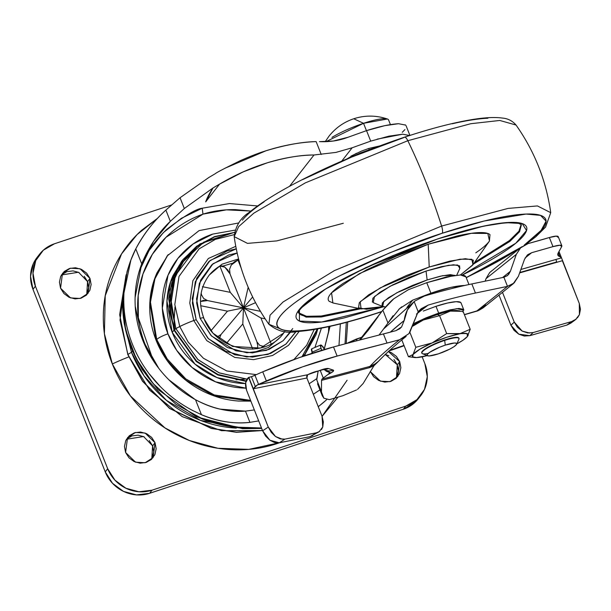 <?xml version="1.0" encoding="UTF-8"?>
<svg xmlns="http://www.w3.org/2000/svg" width="611" height="611" viewBox="0 0 611 611"><rect width="100%" height="100%" fill="white"/><g stroke="black" fill="none" stroke-linecap="round" stroke-linejoin="round"><path stroke-width="0.92" d="M326.007 141.637L363.53 123.307L353.746 118.763L363.53 123.307A34.942 6.393 158.4 0 0 331.972 137.383M366.44 130.662L363.53 123.307L387.389 118.992C376.109 115.227 364.889 115.158 353.746 118.763C343.917 122.04 335.645 127.867 328.939 136.245L328.962 136.207M428.212 353.433A19.972 3.651 -21.6 0 1 421.819 352.944A19.972 3.651 -21.6 0 1 444.678 340.388L445.274 345.123A15.978 2.925 -21.6 0 1 456.623 344.291A15.978 2.925 -21.6 0 1 438.484 353.815L449.727 349.148L453.973 346.697L456.379 344.665L456.577 343.367L454.531 343L445.274 345.123L439.469 347.292L429.785 352.249L427.379 354.273L427.181 355.571L429.228 355.946L438.484 353.815A15.978 2.925 -21.6 0 1 427.181 355.571A15.978 2.925 -21.6 0 1 445.274 345.123L444.678 340.388A19.972 3.651 158.4 0 0 422.064 353.448M421.911 353.074L422.163 351.447L425.164 348.912L437.27 342.725L444.533 340.014L444.678 340.388L444.533 340.014A19.972 3.651 158.4 0 0 421.666 352.562M467.278 336.669A29.954 5.484 -21.6 0 1 456.814 343.886L462.962 340.243L467.468 336.432L467.033 333.575L446.672 333.591L439.576 315.666L423.316 320.011L439.576 315.666L437.621 314.482A29.954 5.484 158.4 0 0 423.316 320.011L423.026 320.141A29.954 5.484 158.4 0 0 413.112 325.06L423.026 320.141L412.837 326.137L423.316 320.011A29.954 5.484 -21.6 0 1 437.621 314.482A29.954 5.484 -21.6 0 1 450.246 311.083A29.954 5.484 158.4 0 0 437.621 314.482L439.576 315.666L450.467 311.045L463.085 311.358L470.18 329.283L459.503 333.866A29.954 5.484 -21.6 0 1 467.468 336.432L470.18 329.283L459.503 333.866L446.672 333.591L432.351 342.824A29.954 5.484 -21.6 0 1 459.281 333.904L446.656 337.295L432.061 342.954L415.808 347.3L413.097 354.449L408.453 356.709L414.571 357.527M423.286 311.068L435.987 306.317L438.683 313.122L435.987 306.317L447.558 303.025L456.241 301.674L460.702 302.483L461.084 303.056M369.128 149.573L368.7 148.481L369.128 149.573M456.99 310.548A29.954 5.484 158.4 0 0 450.467 311.045L457.173 310.571M427.173 355.625A29.954 5.484 -21.6 0 1 414.648 357.534A29.954 5.484 -21.6 0 1 413.097 354.449A29.954 5.484 -21.6 0 1 432.061 342.954L419.872 349.202L413.097 354.449L412.731 356.885L416.557 357.572L427.226 355.61M388.672 120.344A34.942 6.393 158.4 0 0 363.53 123.307L366.119 129.853M423.744 319.828L423.4 318.965M462.97 312.114L463.398 309.281L458.93 308.471L450.254 309.823L438.683 313.122L456.677 308.662L463.802 310.174M461.137 303.362A34.942 6.393 158.4 0 0 435.987 306.317M438.683 313.122L425.974 317.865L413.372 323.7M401.801 339.915L408.453 356.709L401.801 339.915M458.899 338.295A19.972 3.651 158.4 0 0 444.533 340.014L456.104 337.356L458.869 338.143M458.869 339.349A19.972 3.651 158.4 0 0 444.678 340.388A19.972 3.651 -21.6 0 1 459.044 338.7M408.453 356.709L413.097 354.449L415.808 347.3L409.905 332.384L415.808 347.3L432.061 342.954L446.672 333.591L439.576 315.666L450.246 311.083L463.085 311.358L470.18 329.283M296.343 331.093L285.879 344.123L270.574 353.464L252.519 357.107L234.739 354.777L208.458 338.777L196.184 319.713A104.13 19.056 158.4 0 0 193.763 320.523A26.739 4.896 158.4 0 0 179.756 326.541A21.057 3.849 158.4 0 0 175.876 328.626L170.69 305.37L175.342 275.599L197.04 246.691L214.423 236.953L234.273 232.417L203.746 242.132L181.941 262.89L173.31 281.61L170.584 299.68L175.876 328.626L197.888 359.528L219.219 372.855L246.943 379.103L219.219 372.855L197.888 359.528L175.876 328.626A21.057 3.849 -21.6 0 1 179.756 326.541L174.807 304.561L179.015 276.424L199.117 248.868L215.37 239.367L234.066 234.677L215.37 239.367L199.117 248.868L179.015 276.424L174.807 304.561L179.756 326.541A26.739 4.896 -21.6 0 1 193.763 320.523L189.777 303.041L192.877 280.686L208.336 258.491L235.762 246.325L208.336 258.491L192.877 280.686L189.777 303.041L193.763 320.523A104.13 19.056 -21.6 0 1 196.184 319.713L192.373 303.025L195.329 281.679L210.077 260.485L236.258 248.845L227.04 251.014L208.962 261.462L196.742 278.181L192.259 298.642L196.184 319.713L207.923 338.204L225.688 351.287L246.775 356.977L267.977 354.403L286.063 343.962L296.037 331.636M302.033 356.664L317.323 328.947L302.033 356.664L303.713 354.762L302.147 356.549M183.422 260.744L173.791 279.937L170.576 298.68L175.846 328.672L174.334 329.81L196.566 361.04L218.104 374.528L246.096 380.89L218.104 374.528L196.566 361.04L174.334 329.81L169.659 312.068L169.995 289.835L179.199 265.281L199.889 243.942L183.239 259.285L172.455 279.158L168.682 298.794L173.975 330.207L168.682 298.794L172.455 279.158L183.239 259.285L181.505 261.5L170.721 281.373L166.948 301.009L172.241 332.422L173.975 330.207A12.48 2.284 -21.6 0 1 174.334 329.81L175.846 328.672L197.857 359.574L219.196 372.901L246.913 379.148L219.196 372.901L197.857 359.574L175.846 328.672L170.622 297.664L174.341 278.272L184.988 258.659L190.418 252.526M193.947 249.219L183.552 259.011M199.889 243.942L234.28 232.379M317.819 328.855L303.896 356.03L316.04 334.729L317.819 328.855M290.813 331.788L283.076 340.762L266.388 350.393L246.836 352.768L227.376 347.522L210.994 335.454L200.164 318.4L196.543 298.955L200.675 280.082L211.948 264.655L228.629 255.024L237.144 253.015L212.987 263.746L199.377 283.298L196.65 302.995L200.164 318.4A4.995 0.916 -21.6 0 1 203.738 317.903A4.995 0.916 -21.6 0 1 203.631 318.255L212.979 333.194L232.577 346.437L260.492 348.071L283.619 333.117L284.81 331.513L283.619 333.117C264.716 360.23 215.125 351.073 203.738 317.919A4.995 0.916 158.4 0 0 200.164 318.4L211.543 336.035L235.922 350.798L252.396 352.883L269.084 349.416L283.168 340.671L292.738 328.565M209.283 275.019L221.908 264.227L238.573 258.942L221.908 264.227L209.283 275.019C199.881 287.827 198.033 302.132 203.738 317.919M252.274 352.891L268.412 347.499L280.64 336.928M238.809 222.923L199.071 230.614L167.162 255.94L154.323 279.594L149.84 302.972L156.133 340.358L156.752 339.571L150.459 302.178L154.942 278.799L167.781 255.146L154.942 278.799L150.459 302.178L156.752 339.571A9.982 1.825 -21.6 0 1 167.941 333.85L162.327 308.165L168.002 275.263L177.87 258.453L193.084 243.995L212.773 234.082L234.83 230.171M236.045 379.828L245.301 379.072M124.285 323.945L131.495 352.341L132.404 351.18L131.495 352.341L124.232 323.654M125.828 276.119L120.016 320.065L127.913 354.441A23.447 4.292 -21.6 0 1 131.502 352.356A23.447 4.292 158.4 0 0 127.913 354.441L120.016 320.057L125.835 276.111M126.026 275.317L119.649 314.657L127.798 354.556L142.516 381.264L169.598 408.461L211.276 428.441L236.419 432.313L262.509 430.541M468.958 284.543L465.933 276.913L460.526 274.965L446.572 276.905L426.753 282.694L430.908 293.188C444.915 288.339 456.173 285.765 464.681 285.467L450.727 287.399L430.908 293.188L412.646 300.161L406.964 307.44L412.646 300.161L430.908 293.188L426.753 282.694L408.377 289.721L393.843 298.733L408.377 289.721L426.753 282.694L453.958 275.477M405.78 125.286L405.246 124.82M398.517 123.705C389.826 124.247 379.164 126.553 366.547 130.624L370.701 141.126L352.173 147.77L341.725 161.136L352.173 147.77L335.928 152.414L314.016 154.98L289.515 186.332L314.016 154.98C298.97 155.24 283.359 157.859 267.183 162.847C285.444 157.546 301.055 154.927 314.016 154.98L335.928 152.414L352.173 147.77L370.701 141.126L366.547 130.624L348.14 137.223C339.235 140.629 329.673 142.096 319.438 141.63L333.232 141.034L348.14 137.223L366.547 130.624L384.815 125.652L398.517 123.705L405.582 125.087M377.155 139.155L402.672 134.199L409.653 135.512M351.004 156.111L361.406 151.123L368.716 148.473L379.546 145.976M404.925 129.585L402.267 132.312M347.056 158.86L356.496 153.254M152.712 359.742L145.051 344.184C139.904 331.238 137.437 317.957 137.658 304.339C137.88 290.821 140.729 277.99 146.205 265.838C151.643 253.764 159.288 243.254 169.125 234.303C178.931 225.383 190.22 218.662 202.974 214.14C213.529 210.887 224.428 209.39 235.686 209.642L250.884 211.062L226.452 209.84L202.974 214.14L166.009 237.267L152.383 254.298L142.966 273.995L138.201 295.472L138.361 317.857L153.292 360.635M340.358 323.899L338.968 345.505L340.358 323.899M168.224 254.588L157.05 272.712C152.338 283.206 149.901 294.311 149.741 306.035C149.58 317.751 151.711 329.192 156.133 340.358C160.556 351.524 166.925 361.559 175.258 370.472C183.583 379.378 193.229 386.48 204.189 391.781C215.156 397.074 226.605 400.167 238.542 401.045L250.869 401.129L214.224 395.951L185.416 379.897L166.627 359.826L156.133 340.358L156.752 339.571L167.162 358.917L185.752 378.881L214.247 394.95L250.571 400.381L214.247 394.95L185.752 378.881L167.162 358.917L156.752 339.571A9.982 1.825 158.4 0 1 167.941 333.85C171.882 343.802 177.564 352.753 184.988 360.696C192.412 368.639 201.011 374.971 210.787 379.698C220.563 384.418 230.767 387.175 241.406 387.954L245.897 388.168L215.523 381.814L192.068 367.471L176.701 350.347L167.941 333.85C164 323.899 162.098 313.695 162.236 303.247C162.381 292.791 164.55 282.893 168.751 273.537C172.959 264.181 178.87 256.085 186.492 249.25C194.115 242.414 202.867 237.366 212.75 234.089L234.838 230.164M306.913 375.605L307.822 374.65M389.757 350.286L403.978 345.406L389.757 350.286M361.689 337.234L346.193 343.649L356.259 339.097L356.977 340.755L356.259 339.097L361.689 337.234M346.2 343.588L347.728 321.974L346.2 343.588M412.646 300.161L399.594 308.647L387.962 323.013L393.072 315.719M398.784 309.403L401.733 306.806M466.033 277.249C465.765 275.79 463.925 275.026 460.526 274.965M409.737 135.581L402.672 134.199L388.97 136.146L370.701 141.126M368.716 148.473L379.469 146.006M326.625 399.693A123.559 115.96 -142 0 1 318.232 406.643A123.559 115.96 38 0 0 326.595 399.724M387.962 323.013L379.041 335.057L387.962 323.013L382.86 310.144L393.843 298.733C391.093 300.895 387.427 304.698 382.86 310.144L387.962 323.013M319.95 389.887L313.328 394.263M192.373 410.355L201.431 414.693L195.497 399.709L201.431 414.693C218.379 421.628 234.548 424.187 249.93 422.369L245.477 411.127L219.968 409.11C212.376 407.484 204.211 404.352 195.497 399.709C212.498 408.644 229.156 412.448 245.477 411.127L254.352 409.928L245.477 411.127L249.93 422.369L258.697 420.903L249.93 422.369C233.463 424.065 217.295 421.506 201.431 414.693L192.373 410.355C177.862 402.702 165.253 392.705 154.53 380.355C143.829 368.028 135.825 354.288 130.533 339.151C125.278 324.105 123.086 308.708 123.957 292.959L130.876 260.057L135.779 248.876C143.264 234.502 153.3 221.572 165.879 210.085L180.054 197.743L208.832 177.496L215.439 173.593C216.302 172.653 224.665 168.315 240.513 160.571C250.724 156.08 259.247 152.811 266.083 150.741C285.558 144.899 302.239 141.851 316.131 141.599L321.226 154.476L316.131 141.599C299.986 142.226 283.298 145.273 266.083 150.741L224.817 168.308M129.662 263.394L127.103 271.391L122.582 301.238C122.368 317.109 125.194 332.46 131.067 347.292C136.948 362.132 145.54 375.574 156.821 387.611M196.123 416.091C207.412 421.926 222.144 425.898 240.329 428.005L261.493 427.975L231.821 426.997L202.715 418.978L176.006 404.314L153.254 383.67L136.093 358.351L125.629 329.909L122.605 300.307L127.08 271.467M160.548 386.839L149.153 373.733M378.056 316.727L368.685 329.673L360.177 339.922L382.86 310.144L359.864 339.999L378.056 316.727M316.727 378.667L309.166 383.754L316.727 378.683M205.686 201.882L219.593 184.094L243.155 171.905L267.183 162.847C251.006 167.826 235.143 174.914 219.593 184.094L212.987 187.989A530.921 97.149 158.4 0 0 205.686 201.882L219.593 184.094L212.987 187.989L205.686 201.882M139.201 271.337L149.046 250.579L163.358 232.615L181.345 218.326L202.233 208.214L229.446 203.547L257.628 205.953L229.461 203.547L202.226 208.221C196.307 208.779 184.476 215.836 166.734 229.392C155.133 240.642 147.129 251.663 142.707 262.455L139.224 271.261M158.829 368.425L142.684 340.075C147.595 352.57 154.56 363.935 163.588 374.169C172.623 384.418 183.14 392.865 195.138 399.51L168.865 379.782M135.1 297.542L141.714 263.868C137.124 275.928 134.909 288.514 135.077 301.628C135.237 314.764 137.773 327.588 142.684 340.075L135.23 306.256M130.533 339.151C125.232 324.006 123.04 308.608 123.957 292.959C124.865 277.333 128.806 262.646 135.779 248.876L141.714 263.868L153.56 241.337L170.332 221.327C158.104 232.99 148.565 247.165 141.714 263.868L135.779 248.876C143.959 233.677 153.995 220.747 165.879 210.085L170.332 221.327L165.879 210.085L180.054 197.743L184.316 208.519L170.332 221.327L184.316 208.519L212.987 187.989L184.316 208.519L180.054 197.743L208.832 177.496L215.439 173.593M345.032 343.894L346.292 322.364L345.032 343.894M319.958 389.894L313.336 394.271M262.47 430.442L236.396 432.183L211.284 428.296L169.652 408.301L142.6 381.119L127.913 354.441L142.6 381.119L169.652 408.301L211.284 428.296L236.396 432.183L262.47 430.442M236.297 428.128L234.219 427.99C219.341 426.898 205.067 423.041 191.403 416.442C177.732 409.836 165.711 400.984 155.324 389.879C144.944 378.774 137.001 366.256 131.495 352.341L144.112 375.941L166.444 400.373L200.622 420.437L244.537 428.28M306.921 375.589L307.799 374.658M329.871 326.396L324.258 348.95M307.516 374.818L307.104 375.246L307.516 374.818M174.998 306.913L173.929 323.097M311.564 353.479L312.099 352.6L311.549 353.479M321.447 327.916L314.94 347.415L321.417 328.176M234.937 232.333L214.576 236.579L196.62 246.241L182.865 259.904L174.028 275.569L169.079 306.027L174.334 329.81A12.48 2.284 158.4 0 0 173.975 330.207L172.241 332.422L194.932 364.064L216.989 377.575L245.553 383.593L241.467 383.403C231.447 382.669 221.824 380.073 212.613 375.62C203.402 371.175 195.299 365.202 188.303 357.718C181.307 350.233 175.953 341.801 172.241 332.422C168.529 323.043 166.742 313.428 166.872 303.583C167.002 293.738 169.048 284.405 173.012 275.592L182.322 260.462M232.76 263.15L222.87 266.091L232.753 263.165M193.763 320.523L206.793 340.655L234.739 357.412L253.573 359.642L272.575 355.487L288.491 345.337L299.176 331.422L288.491 345.337L272.575 355.487L253.573 359.642L234.739 357.412L206.793 340.655L193.763 320.523M179.756 326.541L188.219 342.175L203.44 358.275L226.811 370.969L256.376 374.619L226.811 370.969L203.44 358.275L188.219 342.175L179.756 326.541M293.891 359.543L306.653 345.322L314.23 329.489L306.653 345.322L293.891 359.543M173.975 330.207L196.276 361.506L217.883 375.009L245.958 381.34L217.883 375.009L196.276 361.506L173.975 330.207M304.064 355.969L305.172 354.586L304.064 355.969M202.226 208.221L202.974 214.14L202.226 208.221M237.969 260.019L231.248 265.037L234.242 261.898L237.969 260.019L241.162 268.076L237.969 260.019A47.177 44.275 -142 0 1 238.832 259.935M202.86 286.788L230.271 292.356L243.468 307.883L260.912 317.972L271.131 343.779L260.912 317.972L243.468 307.883L255.551 302.674L243.468 307.883L227.468 311.167L200.721 305.729L227.468 311.167L211.116 330.559L227.468 311.167L243.468 307.883L248.188 287.262L243.468 307.883L242.788 323.975L252.763 349.164L242.788 323.975L243.468 307.883L207.503 300.566L203.318 300.391L200.53 301.46L207.503 300.566L260.439 311.327L243.468 307.883L256.925 341.877L230.011 273.881L243.468 307.883L230.271 292.356L219.845 266.022L222.137 265.907L224.848 267.152L230.011 273.881L227.697 269.886L224.848 267.152L219.845 266.022L230.271 292.356L202.409 286.696M226.452 343.344L242.788 323.975L226.452 343.344M219.296 338.647L220.968 334.561L252.649 296.992L220.968 334.561L219.265 338.624M231.248 265.037L229.568 269.268L230.011 273.881M257.185 348.812L257.804 345.933L256.925 341.877L259.683 345.314L264.571 346.735M260.912 317.972L265.159 318.835L260.912 317.972M284.711 331.506A47.177 44.275 -142 0 1 283.191 333.659M264.586 346.735L263.585 346.689M208.855 275.569A47.177 44.275 -142 0 1 219.845 266.022M201.179 293.112L201.523 294.823L203.608 298.451L207.503 300.566M217.203 336.913L220.968 334.561M393.919 359.474L397.287 364.782L398.41 370.824L396.455 378.003L397.287 364.782L399.724 361.659L397.784 376.529L389.971 381.638L380.477 381.195L370.388 371.687M86.731 294.8L87.564 281.579L90.008 278.456L88.06 293.326L80.11 298.466L70.509 297.901L60.55 288.209L59.427 282.167L60.718 276.294L64.216 271.498L69.41 268.504L75.489 267.763L81.538 269.398L86.64 273.148L90.008 278.456L91.131 284.497L89.848 290.37L86.342 295.166L81.148 298.16L75.069 298.901L69.02 297.267L63.918 293.517L60.55 288.209L62.498 273.338L70.448 268.198L80.049 268.764L90.008 278.456L87.564 281.579L88.687 287.621L86.739 294.8M151.772 459.075L152.605 445.854L155.049 442.731L153.101 457.601L145.151 462.741L135.55 462.183L125.599 452.491L124.468 446.442L125.759 440.569L129.265 435.773L134.451 432.779L140.53 432.038L146.579 433.673L151.681 437.423L155.049 442.731L156.172 448.772L154.889 454.645L151.383 459.441L146.189 462.435L140.11 463.176L134.061 461.542L128.967 457.792L125.599 452.491L127.539 437.613L135.489 432.473L145.09 433.039L155.049 442.731L152.605 445.854L153.735 451.903L151.78 459.075M157.661 218.242L137.139 234.54L121.536 253.97L105.229 295.755L104.412 333.713L112.332 363.965A53.119 9.723 -21.6 0 1 128.768 356.916A53.119 9.723 158.4 0 0 112.332 363.965C106.1 348.232 103.099 332.109 103.32 315.597C103.549 299.077 106.978 283.428 113.623 268.641C120.26 253.855 129.608 241.062 141.66 230.255L157.722 218.173M36.943 257.59A34.942 32.795 38 0 0 32.979 289.339L35.415 286.215L107.689 468.744L105.245 471.868L107.689 468.744L114.937 480.17L125.919 488.258L138.949 491.771L152.047 490.182L149.611 493.306L152.047 490.182L405.788 406.101L403.352 409.225L405.788 406.101L416.969 399.647L424.515 389.314L427.288 376.674L424.859 363.652L422.155 356.816L424.859 363.652A34.942 32.795 -142 0 1 420.895 395.401A34.942 32.795 -142 0 1 405.788 406.101L152.047 490.182A34.942 32.795 -142 0 1 107.689 468.744L35.415 286.215A34.942 32.795 -142 0 1 39.387 254.466A34.942 32.795 -142 0 1 54.486 243.766L171.569 204.968L54.486 243.766L43.312 250.22L35.766 260.553L32.994 273.193L35.415 286.215L32.979 289.339L105.245 471.868A34.942 32.795 38 0 0 149.611 493.306L403.352 409.225A34.942 32.795 38 0 0 418.451 398.525M388.817 355.724L385.274 354.464L397.287 364.782L399.724 361.659L388.405 351.524L391.261 352.6L396.356 356.35L399.724 361.659L400.854 367.7L399.563 373.573L396.058 378.369L390.872 381.363L384.793 382.104L378.736 380.47L373.642 376.72L370.274 371.412M337.799 397.394L322.081 416.374L347.094 380.248M279.433 442.784L277.111 443.578C261.493 448.757 245.271 450.719 228.453 449.482C211.635 448.245 195.505 443.892 180.054 436.43C164.603 428.968 151.009 418.955 139.277 406.399C127.539 393.843 118.557 379.698 112.332 363.965L130.441 395.951L164.939 427.906L189.364 440.508L217.906 448.275L248.807 449.368L279.426 442.784M37.531 256.841L33.322 263.677L30.55 276.317L32.979 289.339L105.245 471.868L112.5 483.293L123.475 491.381L136.505 494.895L149.611 493.306L403.352 409.225L414.525 402.771L418.627 398.303M61.78 274.622L66.966 271.628L73.045 270.887L79.102 272.521M84.196 276.271L87.564 281.579L78.521 272.254L61.383 274.988M126.821 438.897L132.007 435.903L138.094 435.162L144.143 436.796M149.237 440.546L152.605 445.854L143.562 436.529L126.424 439.263M356.694 340.831L356.809 338.906M328.649 326.671L328.565 332.269M174.799 329.528L173.944 323.295M489.411 241.07L489.991 234.632C488.242 233.058 484.523 232.386 478.825 232.623C473.135 232.852 465.903 233.975 457.127 235.991L428.204 244.24L429.22 266.999L406.529 275.469L385.274 285.238L368.693 294.815L359.299 302.743L358.535 307.814L366.508 309.25L382.929 306.63L361.124 308.945L360.185 301.704L380.195 287.918L429.22 266.999L428.204 244.24L359.574 273.529L331.567 292.822L332.88 302.957L361.124 308.945M521.382 224.81L519.564 231.752L509.91 241.383L473.342 264.166L509.91 241.383L519.564 231.752L521.382 224.81L520.587 224.176C517.708 223.626 521.985 223.137 510.315 222.71C493.963 223.091 469.714 228.529 437.568 239.023A3.994 1.169 -108.3 0 0 437.759 238.886L365.676 267.671L325.442 289.095L299.451 309.311L299.405 321.058L321.676 322.012L383.487 306.783L344.108 317.934C331.674 320.783 321.424 322.379 313.359 322.715C305.286 323.043 300.016 322.096 297.542 319.859C295.06 317.621 295.571 314.268 299.062 309.8C302.552 305.332 308.761 300.093 317.689 294.074C326.618 288.064 337.585 281.724 350.584 275.08L392.751 255.696L437.759 238.886A3.994 1.169 71.7 0 1 437.552 239.031C389.619 254.718 335.492 280.35 312.091 298.26C291.783 315.314 300.643 312.572 298.588 313.023L306.111 317.101L321.34 316.972L360.551 308.822L321.34 316.972L306.111 317.101L298.588 313.023M518.372 231.974C514.989 236.297 508.978 241.368 500.34 247.188L474.548 262.425L509.475 240.535L518.93 231.225L521.175 224.367M343.306 223.259L276.836 240.894L247.493 243.377L234.181 236.625L238.649 226.643L253.779 213.201L305.332 182.872L407.827 140.706A199.69 58.473 71.7 0 1 441.616 226.047A199.69 58.473 -108.3 0 0 407.827 140.706L305.332 182.872L253.779 213.201L238.649 226.643L234.181 236.625C238.71 268.626 250.273 297.847 268.886 324.273L270.031 315.223L283 302.04L334.4 270.597L441.616 226.047A7.485 2.192 71.7 0 1 442.143 233.272L389.635 252.885L340.449 275.5C325.273 283.252 312.481 290.645 302.063 297.664C291.646 304.683 284.405 310.793 280.334 316.009C276.256 321.218 275.668 325.128 278.555 327.74C281.45 330.345 287.598 331.46 297.015 331.07C306.424 330.681 318.384 328.825 332.888 325.495C347.384 322.165 363.331 317.621 380.714 311.862L381.791 311.503L380.714 311.862A7.485 2.192 71.7 0 1 380.34 312.129A7.485 2.192 -108.3 0 0 380.714 311.862C341.137 326.152 259.385 344.497 280.334 316.009C290.24 302.842 324.472 282.549 357.343 267.19C391.498 251.602 419.765 240.299 442.143 233.272A7.485 2.192 -108.3 0 0 441.616 226.047L334.4 270.597L283 302.04L270.031 315.223L268.886 324.273L279.678 328.573M407.827 140.706A7.485 2.192 -108.3 0 0 404.574 137.177A7.485 2.192 71.7 0 1 407.827 140.706L470.753 123.72L499.767 120.459L516.035 125.034L499.767 120.459L470.753 123.72L407.827 140.706M377.537 146.724L349.988 157.63L360.238 153.048L377.545 146.716M456.776 275.133L459.869 268.321L457.624 265.006L448.512 265.281L426.035 271.07L427.15 279.953L412.631 285.375L399.029 291.63L388.42 297.756L382.41 302.835L381.921 306.073L385.465 307.005L382.677 306.531L383.754 301.383L396.936 292.722L427.15 279.953L426.035 271.07L390.154 286.238L374.497 296.518L373.214 302.628L382.677 306.531M455.394 275.569L450.292 274.645L440.378 276.187L427.15 279.953L442.723 275.676L455.073 275.324M487.906 118.236C478.497 118.626 466.537 120.482 452.033 123.812M234.181 236.625C235.617 225.818 240.681 217.715 249.364 212.307C259.591 203.868 273.949 194.68 292.44 184.751C326.457 166.704 363.828 150.848 404.558 137.177A7.485 2.192 71.7 0 0 404.199 137.444L351.692 157.058L302.506 179.672M264.12 201.836C253.71 208.855 246.462 214.965 242.391 220.181M441.616 226.047L508.085 208.412L537.428 205.93L550.732 212.681L537.428 205.93L508.085 208.412L441.616 226.047M442.143 233.272L484.233 220.999L526.086 214.056L540.514 215.362L546.074 221.151L540.559 231.439L524.238 245.103L542.53 229.125C546.601 223.916 547.196 220.006 544.302 217.394C541.415 214.789 535.259 213.674 525.85 214.064C516.432 214.453 504.48 216.309 489.976 219.639C475.473 222.969 459.525 227.513 442.143 233.272M521.152 247.234L466.208 277.615M521.03 247.318L520.793 247.47C510.384 254.489 497.583 261.882 482.415 269.634L466.216 277.615M462.199 275.065L472.272 270.054C485.279 263.41 496.247 257.071 505.175 251.06C514.103 245.042 520.312 239.802 523.803 235.334C527.293 230.866 527.797 227.513 525.323 225.276C522.848 223.038 517.57 222.091 509.505 222.419C501.432 222.755 491.183 224.352 478.757 227.2C466.323 230.049 452.659 233.944 437.759 238.886L483.5 226.154L505.961 222.641L522.214 223.58L526.537 230.523L515.829 243.186L462.191 275.072M358.481 308.387L344.474 311.908C332.437 314.665 322.524 316.208 314.711 316.529C306.905 316.857 301.803 315.933 299.405 313.764L298.565 312.794L306.485 316.292L321.18 316.032L358.474 308.379M473.006 264.647L460.388 274.965L472.593 265.205L473.357 260.141L465.383 258.697L449.887 261.103L429.22 266.999L460.052 259.194L471.807 259.285L473.006 264.647L489.495 240.948L487.815 233.448L471.356 233.318L428.204 244.24L396.44 256.101L366.692 269.779L343.474 283.183C337.173 287.43 332.796 291.126 330.33 294.281C327.87 297.427 327.511 299.795 329.26 301.376L333.407 303.071M475.77 252.824C482.071 248.578 486.455 244.881 488.915 241.727M459.793 268.489L459.571 265.861L453.515 264.769L441.738 266.595L426.035 271.07L408.79 277.516L392.644 284.94L380.034 292.218L372.901 298.237L372.32 302.094M319.637 431.419L316.536 432.771L284.902 439.126L280.25 438.881L275.469 436.506L271.261 432.359L268.267 427.066L248.608 377.422A4068.825 744.511 158.4 0 0 248.822 377.377L253.328 388.772L248.822 377.377L251.411 376.674L255.276 386.435L253.328 388.772L306.89 378.003L322.043 416.259L323.349 421.903L322.753 427.005L321.516 429.502M363.125 383.548L357.511 389.398L363.125 383.548L373.909 365.798L363.125 383.548M312.763 435.567L310.09 436.621L279.311 442.807L274.645 442.578L269.841 440.21L265.609 436.071L262.608 430.793L268.267 427.066L248.822 377.377A6.492 1.184 158.4 0 0 251.411 376.674A6.492 1.184 158.4 0 0 254.97 375.261A56.334 10.311 -21.6 0 1 262.738 371.816L299.008 357.718L333.507 346.956A1234.663 225.917 -21.6 0 1 383.418 333.942A212.231 38.837 158.4 0 0 395.959 330.635L401.58 326.969L404.222 320.485L390.238 332.178A504.067 92.238 -21.6 0 1 404.222 320.485C405.116 312.847 408.431 306.554 414.166 301.597L418.161 311.694L421.254 308.67L428.097 305.118L416.45 314.1L428.097 305.118A199.125 36.439 -21.6 0 1 475.45 293.043L507.504 286.368L503.899 277.264A218.303 39.944 158.4 0 0 503.953 277.249L507.886 275.233M399.556 328.917L401.58 326.969L404.222 320.485L407.377 310.021L414.166 301.597L418.161 311.694L409.63 332.766M316.735 378.973L318.148 371.007L316.773 379.874L319.141 386.305M508.635 274.446L510.399 271.269L502.578 277.539L510.399 271.269L516.31 254.382L520.816 247.531L528.087 243.59A218.303 39.944 158.4 0 0 549.373 237.526L556.346 236.121L558.141 237.32M521.672 246.798L489.701 272.544L486.028 278.654L516.31 254.382L520.366 247.982L528.087 243.59L549.373 237.526L552.978 246.63L531.685 252.702L527.301 255.085L524.543 259.24L518.418 276.294L514.134 282.969L507.504 286.368L503.899 277.264L471.845 283.932A199.125 36.439 158.4 0 0 424.492 296.014A199.125 36.439 -21.6 0 1 471.845 283.932L503.899 277.264L507.451 275.607L510.399 271.269L516.31 254.382L486.028 278.654L485.172 281.159M424.492 296.014L414.8 301.078M307.723 374.696L307.723 374.696A9.524 1.741 158.4 0 1 318.3 370.984L307.723 374.696M282.488 439.271L275.469 436.506L268.267 427.066L262.608 430.793L246.569 390.276L262.608 430.793L269.841 440.21L279.311 442.807L310.09 436.621L316.536 432.771A4068.825 744.511 -21.6 0 1 284.902 439.126L279.311 442.807L284.902 439.126M262.738 371.816A56.334 10.311 158.4 0 0 254.97 375.261L258.583 384.372A56.334 10.311 -21.6 0 1 266.343 380.928L262.738 371.816L266.343 380.928A110.606 20.239 -21.6 0 1 337.119 356.068L333.507 346.956A110.606 20.239 158.4 0 0 262.738 371.816M319.072 431.786L310.09 436.621L319.072 431.786L322.753 427.005L322.043 416.259L306.89 378.003L307.608 374.749L306.73 376.101L306.89 378.003L253.328 388.772L257.552 384.823L307.608 374.749L257.552 384.823L302.613 366.829L337.119 356.068A1234.663 225.917 -21.6 0 1 387.023 343.054L383.418 333.942A1234.663 225.917 158.4 0 0 333.507 346.956L337.119 356.068L387.023 343.054L383.418 333.942L395.959 330.635L399.892 328.642M323.265 378.041L320.24 370.419L323.265 378.041L328.015 374.497L323.265 378.041A98.325 17.994 -21.6 0 0 321.974 379.133L323.265 378.041M324.22 369.785L330.116 372.458L328.015 374.497L332.896 371.633L333.209 370.067L328.535 368.548L324.724 368.861L318.3 370.984L324.372 369.273L323.303 369.235M328.901 372.29L325.884 371.037M312.328 353.227L311.327 349.691L311.725 348.912L312.328 353.227M378.614 361.147L373.909 365.798L369.265 367.73L321.531 380.393L321.974 379.133L369.869 366.432L321.974 379.133L321.531 380.393L321.478 391.758L321.531 380.393L369.265 367.73L369.869 366.432L374.161 364.614L378.385 361.391C385.342 353.96 394.599 345.635 406.139 336.409L399.556 339.747L387.023 343.054A212.231 38.837 -21.6 0 0 399.556 339.747C387.664 349.232 377.766 358.13 369.869 366.432L369.265 367.73L373.909 365.775L374.161 364.614L373.993 365.63L375.65 363.675L369.869 366.432A517.173 94.629 158.4 0 1 399.556 339.747L408.98 333.598L418.161 311.694L428.097 305.118C445.297 300.054 461.076 296.03 475.45 293.043L471.845 283.932L475.45 293.043L507.55 286.36L476.779 311.022L464.368 314.612L479.001 310.281L476.779 311.022L507.55 286.36L513.087 283.832L518.418 276.294L524.543 259.24L527.82 254.642L531.685 252.702L552.978 246.63A14.939 2.734 -21.6 0 1 561.83 245.759A14.939 2.734 -21.6 0 1 561.753 246.432A1796.653 328.749 -21.6 0 1 558.301 252.763L557.881 255.169L559.936 256.658A38.447 7.034 -21.6 0 1 561.471 257.781A38.447 7.034 -21.6 0 1 561.509 257.88L579.304 303.537L562.349 260.714L519.61 272.911L562.349 260.714M356.534 389.94L342.886 395.707L329.382 399.647L342.886 395.707L356.534 389.94M321.478 391.796L316.773 379.874L323.853 398.196L329.382 399.647L323.853 398.196L322.226 395.638L317.521 383.746M485.89 304.996L479.001 310.281L483.08 307.906L513.408 283.603M558.225 236.648A14.939 2.734 158.4 0 0 549.373 237.526L552.978 246.63L559.951 245.225L561.753 246.432L558.301 252.763A51.347 9.394 -21.6 0 0 559.936 256.658L561.509 257.88L520.824 269.489L561.509 257.88M558.355 252.671L559.936 256.658L558.355 252.671M570.857 323.104L566.886 325.083L529.806 335.668L524.299 336.027L518.785 334.171L514.08 330.375L510.911 325.212L499.004 295.136L510.911 325.212L514.256 322.104L502.479 292.356L514.256 322.104L517.418 327.267L522.122 331.063L527.644 332.926L533.143 332.56L571.636 321.569L576.295 319.034M519.755 272.506L556.705 261.959L519.755 272.506M525.101 257.979L531.685 252.702L525.101 257.979M248.585 377.438L245.66 382.73L246.569 390.276C244.721 384.518 245.385 380.241 248.585 377.438L248.822 377.392M577.426 317.896L579.396 314.718L580.45 309.273L579.304 303.537L579.396 314.718L575.509 319.675L571.636 321.569L533.143 332.56L529.806 335.668L566.886 325.083L571.636 321.569L566.886 325.083L570.735 323.196L575.509 319.675M529.691 333.056L522.122 331.063L514.256 322.104L510.911 325.212L518.785 334.171L529.806 335.668L533.143 332.56M324.479 349.439L321.607 345.276L320.722 344.986L320.966 348.301L311.969 352.234L320.966 348.301L321.684 350.317L320.324 345.765L320.722 344.986L322.921 346.605L324.494 349.484M486.028 278.654L489.701 272.544L491.908 270.658M555.926 259.469L556.705 261.959M311.526 348.904L320.722 344.986M464.421 314.734L478.046 310.785M251.411 376.674L254.97 375.261L258.583 384.372A6.492 1.184 158.4 0 1 257.552 384.823L255.276 386.435L251.411 376.674M330.116 372.458L328.015 374.497C332.766 372.16 334.5 370.678 333.209 370.067A9.982 9.516 104.2 0 1 327.572 370.717M327.084 370.602A9.982 9.516 -75.8 0 0 333.209 370.067A286.742 52.47 -21.6 0 1 328.535 368.548A9.982 9.646 112.4 0 1 323.983 369.334M323.242 369.25A9.982 9.646 -67.6 0 0 328.535 368.548C326.854 368.166 323.44 368.975 318.3 370.984M427.486 355.755L422.445 353.677M421.865 353.173L421.72 352.791M456.959 310.548L459.946 310.892M325.228 141.66L328.939 136.245M390.421 124.568L388.588 119.947M463.741 309.762L461.053 302.964M458.998 338.471L458.853 338.089M456.669 344.199L458.922 339.235M406.132 125.858L409.92 135.428M368.685 329.673L367.478 331.208M359.436 340.113L382.326 310.823M403.207 346.093L389.008 350.966M318.262 406.727L326.633 399.731M261.676 428.426L242.62 428.685L196.391 416.832L158.134 389.635L142.065 369.372L130.479 346.422L124.056 322.593L122.651 298L126.233 274.53M127.798 354.556L149.58 390.101L182.208 416.61L221.518 430.686L262.516 430.549M324.281 349.003L330.047 326.358M304.102 355.953L316.04 334.729M418.237 398.807L420.681 395.684M37.156 257.307L39.6 254.184M268.886 324.273C277.333 331.17 286.567 333.614 296.579 331.605C317.476 330.139 345.406 323.647 380.363 312.129L381.638 311.702M404.558 137.177C432.244 128.035 455.844 122.009 475.366 119.084C486.394 117.434 495.414 117.098 502.441 118.076C507.917 118.534 512.453 120.856 516.035 125.034C534.64 151.459 546.211 180.68 550.732 212.681L545.585 227.071L535.832 236.763L525.949 244.308M466.262 277.745L518.594 249.265M414.869 301.024L383.899 328.695M558.24 236.671L561.845 245.782M561.471 257.781L558.996 251.526M327.152 370.617L323.311 369.479"/></g></svg>
